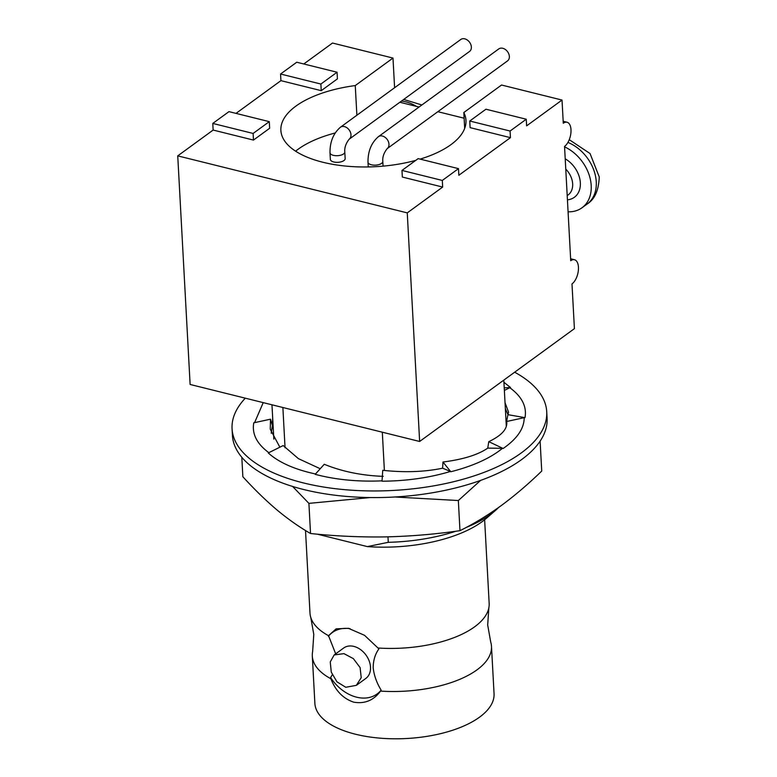 <?xml version="1.0" encoding="UTF-8"?>
<svg xmlns="http://www.w3.org/2000/svg" width="777" height="777" viewBox="0 0 777 777"><rect width="100%" height="100%" fill="white"/><g stroke="black" fill="none" stroke-linecap="round" stroke-linejoin="round"><path stroke-width="1.17" d="M332.284 674.727L330.623 677.573L330.866 678.748A89.724 40.035 176.9 0 1 312.315 656.089A89.724 40.035 176.9 0 1 312.626 651.641L313.782 634.411L310.771 617.414A89.724 40.035 176.9 0 1 309.984 613.024L305.516 530.506M484.634 519.764L489.16 603.321A89.724 40.035 176.9 0 1 488.85 607.769L487.684 624.999L490.705 641.996A89.724 40.035 176.9 0 1 491.491 646.386A89.724 40.035 176.9 0 1 476.961 669.881A89.724 40.035 176.9 0 1 380.545 691.093L381.138 690.122C376.719 682.915 374.067 675.475 373.174 667.793C373.242 660.382 375.155 654.079 378.904 648.873L364.549 635.324L348.436 628.311L336.13 628.846L328.535 635.683A89.724 40.035 176.9 0 1 310.771 617.414M344.803 151.981A7.411 3.312 -3.1 0 1 343.609 153.924A7.411 3.312 -3.1 0 1 333.352 155.332A7.411 3.312 -3.1 0 1 330.002 152.787L330.361 159.411A7.411 3.312 -3.1 0 0 335.732 162.286A7.411 3.312 -3.1 0 0 343.968 160.548A7.411 3.312 -3.1 0 0 345.163 158.605L344.803 151.981C344.396 147.737 345.843 143.483 349.145 139.219L469.522 51.467A7.411 5.468 53.9 0 0 470.833 44.58A7.411 5.468 53.9 0 0 464.792 38.85A7.411 5.468 53.9 0 0 460.78 39.481L340.413 127.243A7.411 5.468 53.9 0 1 344.415 126.602A7.411 5.468 53.9 0 1 350.456 132.333A7.411 5.468 53.9 0 1 349.145 139.219M502.787 48.291A7.411 5.468 53.9 0 1 508.828 54.011A7.411 5.468 53.9 0 1 507.517 60.907L387.14 148.66A7.411 5.468 53.9 0 0 388.451 141.773A7.411 5.468 53.9 0 0 382.41 136.043A7.411 5.468 53.9 0 0 378.399 136.674L498.776 48.922A7.411 5.468 53.9 0 1 502.787 48.291M464.685 128.39L463.82 112.529L501.544 85.023L562.024 100.048L526.621 125.855L526.262 119.231L510.081 131.031L510.44 137.655L458.848 175.262L458.488 168.638L442.307 180.439L442.667 187.063L407.255 212.879L177.739 155.866L190.122 384.469L419.638 441.472L574.407 328.652L571.989 283.926A12.976 6.575 103.9 0 0 578.35 270.474A12.976 6.575 103.9 0 0 574.485 259.732A12.976 6.575 103.9 0 0 570.726 260.732L564.539 146.426A12.976 6.575 103.9 0 0 570.901 132.974A12.976 6.575 103.9 0 0 567.035 122.242A12.976 6.575 103.9 0 0 563.286 123.242L562.024 100.048M420.104 159.11A92.686 41.356 -3.1 0 0 450.961 144.639A92.686 41.356 -3.1 0 0 465.977 120.367A92.686 41.356 -3.1 0 0 463.82 112.529M356.876 115.239L355.264 85.567A92.686 41.356 -3.1 0 0 295.882 106.119A92.686 41.356 -3.1 0 0 280.876 130.39A92.686 41.356 -3.1 0 0 415.802 160.353M335.159 132.993A92.686 41.356 -3.1 0 0 298.213 149.184A92.686 41.356 -3.1 0 0 295.619 151.185M380.545 691.093C373.708 700.349 364.792 704.049 353.768 702.175C343.249 698.698 335.615 690.889 330.866 678.748M330.623 677.573A38.005 28.03 -126.1 0 0 356.604 697.183A38.005 28.03 -126.1 0 0 381.138 690.122M282.877 407.507L285.052 447.795M498.688 507.43A116.414 51.942 176.9 0 1 495.347 510.547A116.414 51.942 176.9 0 1 490.569 514.335A116.414 51.942 176.9 0 1 466.239 527.437M495.347 510.547L486.431 518.269A105.662 47.144 176.9 0 1 482.09 521.707A105.662 47.144 176.9 0 1 367.375 546.6L388.277 542.317A116.414 51.942 176.9 0 0 455.808 531.245M491.491 646.386L494.055 693.686A89.724 40.035 176.9 0 1 479.526 717.181A89.724 40.035 176.9 0 1 379.963 738.15A89.724 40.035 176.9 0 1 314.879 703.389L312.315 656.089M488.85 607.769A89.724 40.035 176.9 0 1 474.63 626.816A89.724 40.035 176.9 0 1 378.205 648.018M356.342 685.353L365.841 678.428A18.813 13.879 -126.1 0 0 369.162 660.945A18.813 13.879 -126.1 0 0 353.856 646.406A18.813 13.879 -126.1 0 0 343.677 648.018L334.178 654.943L330.254 661.926L331.274 672.124L336.936 681.817L345.755 687.266L356.342 685.353L361.227 677.67L360.091 667.569L353.36 658.624L343.939 653.632L334.178 654.943M355.264 85.567L392.987 58.061L332.507 43.036L303.788 63.976M392.987 58.061L394.599 87.733M464.131 118.221L437.849 111.694M419.065 107.032L399.854 102.253M337.063 72.242L320.882 84.042L321.241 90.666L337.422 78.865L337.063 72.242L296.746 62.228L280.555 74.019L280.915 80.653L236.014 113.384M321.241 90.666L280.915 80.653M269.289 121.649L253.108 133.45L253.467 140.074L269.648 128.273L269.289 121.649L228.972 111.635L212.781 123.426L213.141 130.06L177.739 155.866M253.467 140.074L213.141 130.06M458.488 168.638L418.172 158.625L401.981 170.425L402.34 177.049L442.667 187.063M526.262 119.231L485.946 109.217L469.755 121.018L470.114 127.642L510.44 137.655M328.535 635.683L335.683 653.846M317.288 534.158L367.375 546.6M382.313 432.206L384.382 470.483M387.976 536.849L388.277 542.317M350.087 628.69A38.005 28.03 -126.1 0 0 328.389 636.324M407.255 212.879L419.638 441.472M401.981 170.425L442.307 180.439M469.755 121.018L510.081 131.031M253.108 133.45L212.781 123.426M320.882 84.042L280.555 74.019M564.558 146.853A37.073 27.341 53.9 0 1 591.2 185.509A37.073 27.341 53.9 0 1 582.022 207.76A37.073 27.341 53.9 0 1 568.074 211.81M232.061 428.758L232.42 435.382A157.566 70.309 -3.1 0 0 346.727 496.435A157.566 70.309 -3.1 0 0 521.571 459.605A157.566 70.309 -3.1 0 0 547.086 418.347L546.726 411.713A157.566 70.309 176.9 0 1 521.212 452.981A157.566 70.309 176.9 0 1 346.367 489.811A157.566 70.309 176.9 0 1 232.061 428.758A157.566 70.309 176.9 0 1 245.299 398.174M320.241 468.735L298.407 458.644L283.187 445.561L268.259 452.952C278.846 462.47 294.638 469.483 315.627 474.009M514.665 372.202A157.566 70.309 176.9 0 1 546.726 411.713M271.241 433.265L272.445 425.621L270.513 419.182L253.778 422.814C251.806 433.906 256.866 443.89 268.978 452.768M263.228 402.622L254.584 422.639M450.806 471.756L442.968 462.014L442.618 468.191C424.456 471.969 404.496 472.669 382.75 470.299L382.012 481.206C406.614 481.031 429.428 477.777 450.446 471.445L450.806 471.756C473.096 466.045 490.326 458.236 502.476 448.329L503.146 448.494C517.152 438.801 524.174 428.525 524.203 417.676L524.999 417.657C526.981 406.575 521.911 396.591 509.809 387.713L510.528 387.519L503.923 382.294M383.207 476.359C361.587 475.543 341.948 471.513 324.262 464.277L315.19 474.329C335.509 479.72 357.799 481.886 382.051 480.846M270.513 419.182L270.241 429.157L279.866 447.212M271.28 432.138L272.358 425.913M272.902 421.93L272.29 423.853M272.678 417.909L272.416 425.534M504.36 390.413L509.809 387.713M504.224 387.84L510.528 387.519M442.968 462.014C462.995 459.489 477.942 454.846 487.82 448.106L488.471 448.115L487.81 447.805L488.782 441.657C501.748 435.508 507.721 428.778 506.701 421.474L507.478 421.309L506.682 421.173L507.915 414.665L524.999 417.657M507.478 421.309L524.203 417.676M507.973 414.529L505.351 408.644M507.915 414.665L508.566 412.198L505.021 402.632M488.471 448.115L502.476 448.329M488.782 441.657L503.146 448.494M442.968 468.337L450.446 471.445M370.289 497.552L308.906 503.37L292.608 486.46M480.584 480.409L458.343 500.534L395.93 497.057M241.812 457.284L242.861 476.748C254.312 489.306 265.676 500.369 276.962 509.935C288.228 519.289 299.427 527.146 310.538 533.517C335.606 536.14 360.606 537.266 385.518 536.897C410.411 536.324 435.237 534.246 459.974 530.672C473.737 523.853 487.451 515.52 501.116 505.681C514.733 495.648 528.273 484.12 541.734 471.066L540.112 441.132M308.906 503.37L310.538 533.517M458.343 500.534L459.974 530.672M378.399 136.674C371.348 142.793 367.88 151.301 367.997 162.218A7.411 3.312 -3.1 0 0 371.348 164.773A7.411 3.312 -3.1 0 0 381.604 163.364A7.411 3.312 -3.1 0 0 382.799 161.422C382.391 157.177 383.838 152.923 387.14 148.66M401.456 101.088A37.073 27.341 53.9 0 1 416.423 106.371M567.919 142.434A37.073 27.341 53.9 0 1 596.26 181.818A37.073 27.341 53.9 0 1 587.082 204.079C594.658 199.417 598.717 190.375 599.261 176.971L590.054 153.555L569.25 139.675M565.763 169.104A18.541 13.675 53.9 0 1 572.659 183.867A18.541 13.675 53.9 0 1 568.074 194.998L567.2 195.629M565.209 158.819A24.097 17.774 53.9 0 1 580.341 182.809A24.097 17.774 53.9 0 1 567.433 199.844M330.002 152.787C329.885 141.87 333.352 133.353 340.413 127.243M367.997 162.218L368.249 166.938M271.969 404.798L273.834 439.122M503.807 380.118L506.313 426.359M570.619 258.77L574.485 259.732M563.179 121.28L567.035 122.242M382.799 161.422L383.061 166.142M403.71 99.446L421.892 104.973M582.022 207.76L587.082 204.079"/></g></svg>
